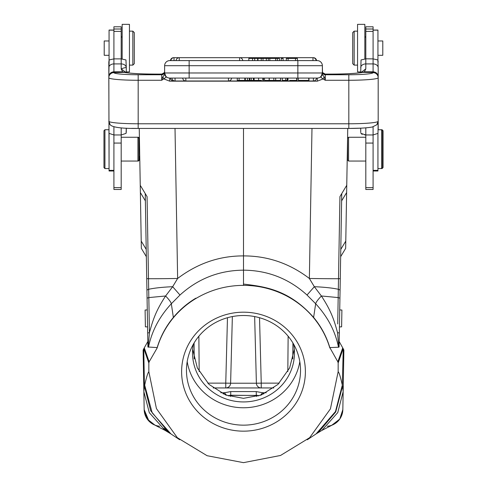 <?xml version="1.0" encoding="UTF-8"?>
<svg xmlns="http://www.w3.org/2000/svg" width="487" height="487" viewBox="0 0 487 487"><rect width="100%" height="100%" fill="white"/><g stroke="black" fill="none" stroke-linecap="round" stroke-linejoin="round"><path stroke-width="0.73" d="M175.016 128.434L177.633 278.467L172.666 286.703C162.768 287.123 154.769 287.975 148.681 289.272L148.498 278.71A36.403 0.627 -1 0 0 177.633 278.467C197.606 263.339 219.564 255.821 243.5 255.906C267.607 255.858 289.558 263.376 309.367 278.467A36.403 0.627 1 0 0 338.502 278.71L338.319 289.272C332.231 287.975 324.232 287.117 314.334 286.703L307.017 295.037C288.961 278.667 267.795 270.376 243.5 270.163L243.5 128.434M347.748 128.434L346.756 185.279L339.938 196.62L338.502 278.71L340.273 278.643L340.072 290.1L341.752 193.595L341.631 200.875L346.628 192.554L345.654 248.364L340.656 256.686L340.778 249.405L345.782 241.083M346.756 185.279L346.628 192.554M342.836 409.604A17.002 17.002 135 0 1 327.246 426.247A17.002 17.002 135 0 0 342.836 409.604L343.871 350.597A2.429 2.429 151.9 0 0 343.566 349.38L342.714 347.846A2.429 2.411 151 0 1 343.012 349.069A2.429 2.386 -160.8 0 0 342.714 347.888L337.85 361.829L329.827 347.584L338.769 347.219L339.165 341.807M179.685 439.743L170.974 433.966L152.2 412.866L144.694 385.15C146.435 377.255 147.823 372.774 148.852 371.703L156.43 408.587L177.341 437.697L207.109 455.716L243.5 462.65L280.524 455.467L309.653 437.685L330.423 408.879L338.148 371.715L338.161 362.979L343.012 349.069L343.871 350.597L342.842 409.616L339.719 419.149L331.757 425.261M144.176 409.622L143.129 350.61L144.164 409.61M147.013 196.541L145.248 193.595L147.92 346.994L157.173 347.578L157.167 347.949L149.15 361.829L144.286 347.888A2.429 2.386 160.8 0 0 143.988 349.069A2.429 2.411 -151 0 1 144.286 347.846L144.079 348.223M139.252 128.434L140.372 192.554L145.37 200.875L146.222 249.405L146.344 256.686L141.346 248.364L140.372 192.554M146.727 278.643L148.498 278.71L147.062 196.62L140.506 185.711M311.984 128.434L309.367 278.467L314.334 286.703L321.396 295.98C317.962 299.548 316.051 302.141 315.673 303.754C327.654 316.733 335.263 331.19 338.489 347.115M337.716 323.94L338.319 289.272L338.173 297.581L339.932 298.172L340.072 290.1L339.08 346.994L339.323 332.931L337.564 332.712L338.769 347.219M339.81 305.063L339.725 309.921L339.81 305.063M339.427 326.899L339.342 331.75L339.427 326.899L341.612 326.85L341.904 310.036L339.725 309.921M337.564 332.712C333.887 319.277 331.087 310.84 321.396 295.98L338.173 297.581M340.656 256.686L345.654 248.364M154.951 425.139L147.196 419.015L144.158 409.616L149.04 421.237L154.854 425.096M147.829 341.503L143.434 349.38A2.429 2.429 -152 0 0 143.129 350.597L143.988 349.069L148.839 362.979L149.15 361.829M149.059 310.779L148.681 289.272L146.928 290.1L146.344 256.686L141.346 248.364M148.231 347.219L149.436 332.706C153.095 319.247 156.09 310.536 165.598 295.986L172.666 286.703L179.983 295.037C198.039 278.667 219.211 270.376 243.5 270.163L243.5 284.061C263.857 286.6 288.614 289.156 313.61 317.402L315.673 303.754L307.017 295.037M179.983 295.037L171.327 303.76C159.383 316.672 151.774 331.117 148.511 347.109M243.5 284.061L243.5 285.364C226.345 285.443 210.433 289.85 195.756 298.586L195.817 298.19A89.791 86.315 180 0 0 173.366 317.433C165.927 326.387 160.527 336.438 157.173 347.578M148.681 289.272L149.436 332.706L147.677 332.931M147.068 298.178L148.827 297.587L165.598 295.986C169.074 299.608 170.986 302.202 171.327 303.76L173.366 317.433M157.167 347.949A89.791 86.315 0 0 1 195.713 298.598M243.5 285.364A89.791 86.315 0 0 1 329.827 347.943M148.852 371.703L148.839 362.979M337.85 361.829L338.161 362.979M243.5 312.185A61.886 59.487 180 0 0 181.614 371.672A61.886 59.487 180 0 0 243.5 431.159A61.886 59.487 180 0 0 305.386 371.672A61.886 59.487 180 0 0 243.5 312.185M318.668 432.054L335.738 411.923L342.58 386.075L343.152 391.615L337.747 412.605L321.846 430.435L332.158 425.09L339.835 418.972L342.836 409.616M159.742 426.235A16.99 16.99 -135 0 1 144.17 409.61A16.99 16.99 -135 0 0 159.742 426.235M154.878 425.108L165.154 430.435L149.302 412.69L143.848 391.615L144.42 386.075L143.775 349.441A2.429 2.411 29 0 1 144.079 348.217L143.415 349.416M168.265 431.999L150.635 410.669L144.42 386.075L144.694 385.15M316.069 433.923L335.47 411.564L342.306 385.15C340.486 376.859 339.098 372.385 338.148 371.715M343.585 349.41L342.921 348.217A2.429 2.411 -29 0 1 343.225 349.441L342.306 385.15M329.827 347.584A89.791 86.315 180 0 0 313.61 317.402M243.5 315.515A57.028 54.818 180 0 0 186.472 370.333A57.028 54.818 180 0 0 243.5 425.157A57.028 54.818 180 0 0 300.528 370.333A57.028 54.818 180 0 0 243.5 315.515M299.809 361.64A57.028 54.818 0 0 1 243.5 407.765A57.028 54.818 0 0 1 187.191 361.64M193.351 344.236A50.965 48.986 180 0 0 192.535 352.941A50.965 48.986 180 0 0 243.5 401.933A50.965 48.986 180 0 0 294.465 352.941A50.965 48.986 180 0 0 293.649 344.236M294.325 349.362L289.649 367.892L277.98 384.395L261.3 395.012L243.5 398.342L225.7 395.012L209.02 384.395L197.351 367.892L192.675 349.362M223.216 393.971L224.404 392.759L230.728 391.585L256.272 391.585L262.596 392.759L263.784 393.971M137.937 137.261L137.937 161.045L138.905 160.071L138.905 138.235L137.937 137.261L121.19 137.261L138.424 137.261L139.392 138.235L139.392 141.991M139.392 156.309L139.392 160.071L138.424 161.045L138.424 160.558M138.424 137.261L138.424 137.748M126.285 131.411L126.285 128.166L126.09 133.365L121.19 134.96L126.09 133.365M126.212 72.624L121.19 68.886L121.19 63.919A5.095 3.793 0 0 1 126.285 67.711L126.285 72.636L126.285 71.912L129.445 71.912L129.445 24.35L122.164 24.35L122.164 58.915M126.218 132.574L126.285 131.527M121.19 58.811L121.19 63.919L113.909 63.919L113.909 58.884L121.19 58.884L121.19 26.779L113.909 26.779L113.909 58.884L109.149 59.938L108.814 62.093L109.058 168.569M322.485 72.064L322.37 65.696A5.095 5.095 0 0 0 317.274 60.601L169.726 60.601A5.095 5.095 0 0 0 164.63 65.696L164.63 72.977L297.861 72.977L297.861 65.696L164.63 65.696A5.095 5.095 0 0 1 169.726 60.601L170.462 60.601A3.153 3.153 0 0 1 173.609 57.685L173.609 57.716M323.124 73.178L325.279 74.152A2.91 2.904 180 0 1 322.37 71.254A2.91 2.904 0 0 0 322.412 71.729M378.186 77.573L378.186 76.782L378.186 77.573A5.095 5.077 180 0 0 373.091 72.496L373.091 72.63A5.095 5.077 0 0 1 378.186 77.707L378.186 129.737L381.583 129.737L381.583 168.569L377.942 168.569M113.909 126.833L113.909 189.467L121.19 189.467L121.19 134.96L113.909 134.96L109.015 133.365L108.814 77.707A5.095 5.077 0 0 1 113.909 72.63A24.265 2.112 180 0 0 138.18 74.748L161.721 74.748L161.721 80.27L166.17 77.189L164.63 72.977L164.612 74.554L162.78 76.989L161.721 80.27L138.18 80.27L138.18 123.783A29.366 2.557 0 0 1 108.899 121.415L108.899 121.415A5.095 5.065 138.8 0 0 110.147 124.739C112.479 127.387 121.823 128.623 138.18 128.434L138.18 128.416M364.623 134.899L365.81 134.96L360.91 133.365L361.488 133.919M361.865 134.144L362.267 134.333M360.715 131.527L360.782 132.574M360.715 131.411L360.715 128.166L360.715 131.411M365.81 58.811L373.091 58.884L373.091 26.779L365.81 26.779L365.81 58.884L361.044 59.938L360.715 72.636L360.715 71.912L357.555 71.912L360.715 71.912M377.851 59.938L378.186 67.711A5.095 3.793 180 0 0 373.091 63.919L373.091 58.884L377.851 59.938L378.186 62.093M382.07 168.082L382.07 168.569L381.583 168.569L382.551 167.595L382.551 130.711L381.583 129.737L382.07 129.737L382.07 130.224M382.07 129.737L383.038 130.711L383.038 167.595L382.07 168.569M227.472 317.725L225.761 383.135L230.613 383.22A4.852 4.852 0 0 1 225.761 387.944A4.852 4.852 0 0 0 230.613 383.22L256.387 383.22L254.646 316.574L256.387 383.22A4.852 4.852 0 0 0 261.239 387.944A4.852 4.852 0 0 1 256.387 383.22L261.239 383.135L259.528 317.725M213.184 387.944L273.816 387.944M194.076 342.988L194.21 358.889M230.613 383.22L232.354 316.574L230.613 383.22M230.728 391.585L230.728 395.225A4.852 4.852 0 0 0 228.233 395.913L230.728 395.225L257.909 395.511M258.098 395.584L258.767 395.913A4.852 4.852 0 0 0 256.272 395.225L256.272 391.585M292.79 358.889L292.924 342.988M258.682 395.943A4.852 4.645 153.4 0 0 256.272 395.395L256.272 395.225M256.826 396.503L256.272 395.395L230.728 395.395A4.852 4.645 -153.4 0 0 228.318 395.943M104.93 129.737L103.962 130.711L103.962 167.595L104.93 168.569L104.93 129.737L108.814 129.737M109.149 59.938L108.814 77.707A29.366 2.557 180 0 0 138.18 80.27L138.18 74.748M125.323 72.472L122.621 71.814L121.19 68.886C124.246 67.754 125.944 67.364 126.285 67.711L125.956 59.938L121.19 58.884M161.897 74.109L155.164 74.091C140.853 74.012 130.808 73.458 125.025 72.417A5.095 4.651 101.3 0 0 124.027 72.338L122.621 71.814L113.909 71.778L113.909 72.496A5.095 5.077 180 0 0 108.814 77.573M108.814 76.782C109.118 73.744 110.817 72.076 113.909 71.778L113.909 63.919A5.095 3.793 180 0 0 108.814 67.711M164.509 72.088L164.63 71.254A2.91 2.904 0 0 1 161.721 74.152L164.21 72.733M164.63 73.251L164.63 71.845A2.91 2.904 180 0 1 161.721 74.748L161.721 74.152M322.37 73.44L322.37 72.977A5.095 5.095 0 0 1 317.274 78.072L169.726 78.072L189.139 78.072L189.139 60.601M185.358 78.072L184.719 78.072M184.281 78.072L183.745 78.072M173.609 80.635L173.609 80.982A3.153 3.153 0 0 1 170.462 78.072L175.046 78.072L175.046 80.982L185.845 80.982L185.845 78.072L182.704 78.072A3.153 3.153 0 0 0 185.845 80.982L185.845 80.97M317.274 60.601A5.095 5.095 0 0 1 322.37 65.696L322.37 72.977L320.83 77.189L322.388 74.554L322.37 72.977L297.861 72.977L297.861 78.072L298.391 78.072L298.391 80.398M308.959 80.398L298.494 80.398L308.959 80.398L308.959 78.072L298.494 78.072L313.391 78.072L313.391 80.982A3.153 3.153 0 0 0 316.538 78.072M258.609 80.398L254.135 80.398L254.135 78.072L258.609 78.072L258.609 80.398L261.458 80.398M321.396 75.972L320.269 77.098M318.845 77.823L318.303 77.963M325.279 74.152L325.279 74.748A2.91 2.904 180 0 1 322.37 71.845L322.37 73.22M360.715 67.711A5.095 3.793 0 0 1 365.81 63.919L373.091 63.919L373.091 72.496L362.973 72.338A5.095 4.651 -101.3 0 0 361.975 72.417C356.192 73.458 346.147 74.012 331.836 74.091L325.2 74.091L322.79 72.733L325.267 74.109L331.836 74.109A33.974 2.959 0 0 0 362.973 72.338L364.404 71.808L373.091 71.784C376.189 72.094 377.888 73.756 378.186 76.782L378.186 67.711M162.78 76.989L164.028 78.979L169.726 81.171L317.274 81.171L322.972 78.979L325.279 80.27L324.22 76.989L322.972 78.979L320.83 77.189M322.388 74.554L324.22 76.989M321.116 76.721L322.37 74.45M165.604 75.972L164.88 74.554M165.884 76.721L164.63 74.45M166.17 77.189L164.612 74.554M169.726 78.742L169.726 78.072A5.095 5.095 0 0 1 164.63 72.977M378.186 121.245L378.101 121.415A5.095 5.065 -138.8 0 1 376.853 124.739L378.186 121.245L377.985 133.365L373.091 134.96L365.81 134.96L365.81 189.467L373.091 189.467L373.091 126.833M361.677 72.472L364.404 71.808L365.81 68.886L360.794 72.624M348.576 137.261L347.608 138.235L347.608 160.071L348.576 161.045L348.576 137.261L365.81 137.261L349.063 137.261M373.091 170.992L377.942 170.992L377.942 133.426M377.942 60.242L377.942 30.054L373.091 30.054M377.942 55.293L382.794 55.293L382.794 40.975L377.942 40.975M364.836 58.915L364.836 24.35L357.555 24.35L357.555 71.912M357.555 31.144L354.159 31.144L354.159 65.118L357.555 65.118M354.159 31.144L352.704 32.599L352.704 63.663L354.159 65.118M288.109 60.601L288.109 58.416L295.469 58.416L295.469 60.601M288.109 58.416L286.332 58.416L286.332 60.601M297.374 60.601L297.374 58.416L295.469 58.416M268.288 60.601L268.288 58.416L269.828 58.416L269.828 60.601M268.288 58.416L266.316 58.416L266.316 60.601M275.685 60.601L275.685 58.416L277.322 58.416L277.322 60.601M269.828 58.416L275.685 58.416M279.435 60.601L279.435 58.416L277.322 58.416M283.087 60.601L283.087 58.416L281.23 58.416L281.23 60.601M254.713 60.601L254.713 58.416L248.839 58.416L248.839 60.601M266.316 58.416L254.713 58.416M257.97 58.416L257.97 60.601M261.227 58.416L261.227 60.601M263.01 60.601L263.01 58.416M252.558 58.416L252.558 60.601M273.84 78.072L273.84 80.398L269.274 80.398L269.274 78.072M280.549 78.072L280.549 80.398L275.691 80.398L275.691 78.072M275.691 80.398L273.84 80.398M237.285 78.072L237.285 80.398L239.111 80.398L239.111 78.072M239.111 80.398L244.815 80.398L244.815 78.072M245.308 78.072L245.308 80.398L245.077 78.072M253.502 78.072L253.502 80.398L253.289 78.072M251.225 78.072L251.225 80.398L249.764 80.398L249.764 78.072M253.289 80.398L251.225 80.398M247.445 78.072L247.445 80.398L249.764 80.398M249.253 80.398L249.253 78.072M247.445 80.398L245.308 80.398M285.699 78.072L285.699 80.398L282.259 80.398L282.259 78.072M285.699 80.398L287.141 80.398L287.141 78.072M289.692 80.398L297.052 80.398L297.052 78.072M287.525 78.072L287.525 80.398L287.981 80.398L287.981 78.072M296.699 78.072L296.699 80.398M262.828 78.072L262.828 80.398L263.412 80.398L263.412 78.072M308.764 80.398L308.764 78.072M264.496 78.072L264.496 80.398L269.153 80.398L269.153 78.072M113.909 30.054L109.058 30.054L109.058 60.242M109.058 133.426L109.058 170.992L113.909 170.992M104.206 40.975L109.058 40.975L104.206 40.975L104.206 55.293L109.058 55.293L104.206 55.293M134.296 32.599L134.296 63.663L132.841 65.118L129.445 65.118L132.841 65.118L132.841 31.144L129.445 31.144L132.841 31.144L134.296 32.599L132.841 31.144M147.573 326.887L145.388 326.85L145.096 310.036L147.275 309.921M338.319 289.272L340.072 290.1M339.171 341.503L342.714 347.846M343.566 349.38A2.429 2.429 151.9 0 1 343.871 350.597M143.129 350.597A2.429 2.429 -152 0 1 143.434 349.38M226.656 395.371L224.404 392.759L220.733 392.759M207.742 383.135L225.761 383.135L225.761 387.944M199.177 371.557L198.866 336.213M288.134 336.213L287.823 371.557M256.387 383.22A4.852 4.852 0 0 0 261.239 387.944L261.239 383.135L279.258 383.135M266.267 392.759L262.596 392.759L260.344 395.371M230.174 396.503L230.728 395.225M121.19 134.96L121.19 127.85M113.909 72.63L124.027 72.338A33.974 2.959 0 0 0 155.164 74.109L161.787 74.091M131.788 128.361L138.18 128.434L138.18 123.783L348.82 123.783L348.82 80.27L325.279 80.27L325.279 74.748L348.82 74.748A24.265 2.112 180 0 0 373.091 72.63M378.186 77.707A29.366 2.557 180 0 1 348.82 80.27L348.82 74.748M317.274 81.171L317.274 78.072M169.726 78.072L169.726 81.171M348.82 128.416L348.82 123.783A29.366 2.557 0 0 0 378.101 121.415M365.81 58.884L365.81 68.886M365.81 127.85L365.81 134.96M373.091 31.393L365.81 31.393M373.091 143.068L365.81 143.068M373.091 187.623L365.81 187.623M373.091 29.007L365.81 29.007M377.942 170.359L373.091 170.359M373.091 30.151L377.942 30.151M322.37 65.696L297.861 65.696L297.861 60.601M312.971 60.601L312.971 57.685L179.246 57.685L179.246 60.601M176.105 60.601A3.153 3.153 0 0 1 179.246 57.685L174.029 57.685L174.029 60.601M313.391 57.716L312.971 57.685A3.153 3.153 0 0 1 316.112 60.595M239.616 60.601L239.616 57.685A3.153 3.153 0 0 1 242.763 60.601M257.647 58.416L257.647 60.601M228.452 80.97L228.452 78.072M171.905 78.072A3.153 3.153 0 0 0 175.046 80.982L175.046 80.97M121.19 143.068L113.909 143.068M121.19 187.623L113.909 187.623M121.19 29.007L113.909 29.007M121.19 31.393L113.909 31.393M113.909 30.151L109.058 30.151M113.909 170.359L109.058 170.359M146.222 249.405L141.218 241.083M316.276 433.789L321.846 430.435M165.154 430.435L170.73 433.795M165.945 430.106L163.973 428.347C164.235 428.426 163.991 428.877 170.974 433.966M315.972 433.99L307.236 439.798M316.069 433.935L319.807 431.129M139.739 156.309L138.905 156.309M121.19 161.045L138.424 161.045M360.715 128.166L348.82 128.434C359.436 128.416 367.259 127.947 372.287 127.022L376.853 124.739M347.261 156.309L347.608 156.309M365.81 37.456L364.836 36.482L365.81 37.456M121.19 37.456L122.164 36.482L121.19 37.456M138.905 141.991L139.489 141.991M104.93 168.569L108.814 168.569M373.091 189.467L365.81 189.467M365.81 161.045L348.576 161.045M357.555 24.35L364.836 24.35M108.814 121.245L110.153 124.745M138.18 128.434L348.82 128.434M173.609 57.685L174.029 57.685A3.153 3.153 0 0 0 170.888 60.601M316.538 60.601A3.153 3.153 0 0 0 313.391 57.685M175.046 80.982L228.452 80.982A3.153 3.153 0 0 0 231.599 78.072M228.452 80.982L313.391 80.982L228.452 80.982M113.909 189.467L121.19 189.467M134.296 63.663L132.841 65.118"/></g></svg>
